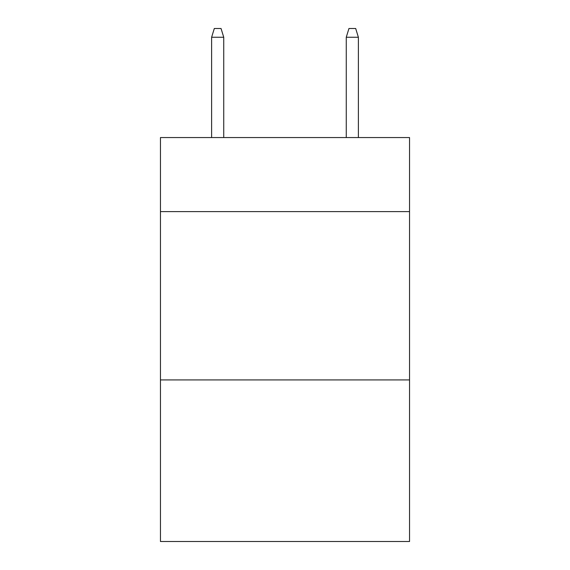 <?xml version="1.0" encoding="UTF-8"?>
<svg xmlns="http://www.w3.org/2000/svg" width="570" height="570" viewBox="0 0 570 570"><rect width="100%" height="100%" fill="white"/><g stroke="black" fill="none" stroke-linecap="round" stroke-linejoin="round"><path stroke-width="0.85" d="M409.545 211.62L409.545 137.562L160.455 137.562L160.455 211.62L409.545 211.62L409.545 541.5L160.455 541.5L160.455 211.62M409.545 379.926L160.455 379.926M223.739 137.562L223.739 37.25L211.62 37.25L211.62 137.562M211.62 37.25L214.313 28.5L221.046 28.5L223.739 37.25M346.261 37.25L348.954 28.5L355.687 28.5L358.38 37.25L346.261 37.25L346.261 137.562M358.38 37.25L358.38 137.562"/></g></svg>
